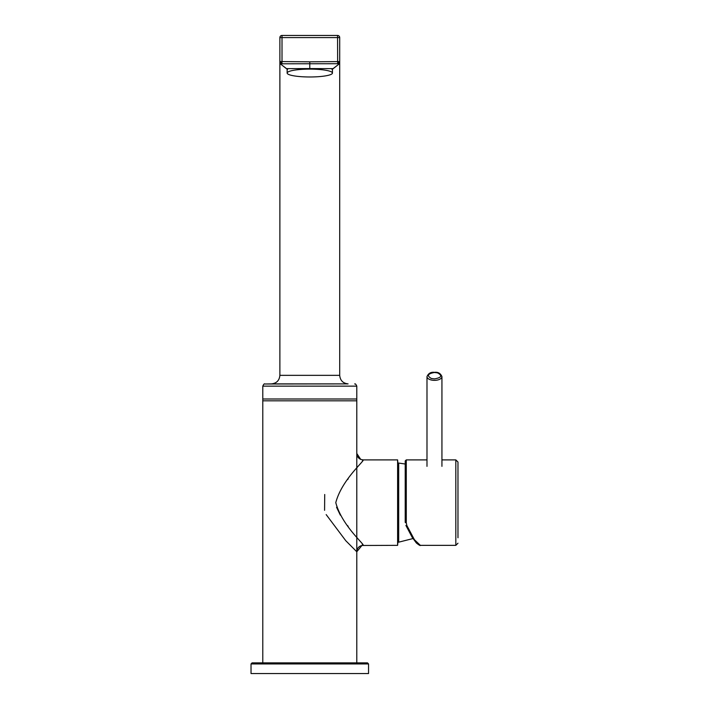 <?xml version="1.0" encoding="UTF-8"?>
<svg xmlns="http://www.w3.org/2000/svg" width="709" height="709" viewBox="0 0 709 709"><rect width="100%" height="100%" fill="white"/><g stroke="black" fill="none" stroke-linecap="round" stroke-linejoin="round"><path stroke-width="1.06" d="M356.795 400.815L262.782 400.815L262.782 386.139L356.795 386.139L356.795 400.815M332.441 69.252L332.822 68.64L309.789 68.569L286.72 68.64L287.092 69.225M287.198 69.278L280.25 63.801L279.878 62.605L280.25 63.801L287.57 69.447L280.241 63.801L337.652 63.713L339.7 61.577L309.789 61.825L309.789 68.569M332.388 69.278L339.336 63.801L339.7 62.605L339.336 63.801L332.016 69.447L339.336 63.801L337.652 63.713L337.564 35.45A2.136 2.136 0 0 1 339.177 36.186A2.136 2.136 0 0 0 337.564 35.45L282.014 35.45A2.136 2.136 0 0 0 280.409 36.186A2.136 2.136 0 0 1 282.014 35.45A2.136 2.136 0 0 0 279.904 37.285A2.136 2.136 0 0 1 280.409 36.186M279.887 62.773L279.878 61.577L281.934 63.713L282.014 61.577L309.789 61.825M339.7 62.773L339.7 37.586A2.136 2.136 0 0 0 339.7 37.435A2.136 2.136 0 0 1 339.7 37.586L279.878 37.586A2.136 2.136 0 0 1 279.887 37.435A2.136 2.136 0 0 0 279.878 37.586L279.878 61.577L282.014 61.577L282.014 35.45A2.136 2.136 0 0 0 279.887 37.435A2.136 2.136 0 0 1 279.904 37.285M279.878 62.605L279.878 375.345C279.39 380.467 276.599 383.312 271.485 383.888L264.882 384.003C264.395 383.463 263.695 384.172 262.782 386.139M339.7 37.586A2.136 2.136 0 0 0 339.177 36.186M339.682 37.285A2.136 2.136 0 0 0 337.564 35.45A2.136 2.136 0 0 1 339.7 37.435M339.7 62.605L339.7 375.345L279.878 375.345M397.607 545.354L398.245 538.087L398.245 467.151L397.607 459.893L397.607 545.354L361.936 545.478L356.795 551.762C357.035 548.429 358.745 546.329 361.936 545.478C358.745 546.329 357.035 548.429 356.795 551.762L356.795 662.862M397.607 459.893L363.203 459.893C364.701 460.823 341.8 479.727 335.782 502.619C341.809 525.529 364.701 544.423 363.203 545.354L362.272 544.184M363.203 459.893L360.713 459.388L356.795 453.476L356.795 551.762L345.753 540.692L326.175 514.601M356.795 453.476C356.937 456.268 358.249 458.236 360.713 459.388C358.249 458.236 356.937 456.268 356.795 453.476L356.795 398.999L262.782 398.999L262.782 662.862M324.713 494.483L324.58 510.329M336.553 507.272L340.347 515.159M347.596 525.617L348.181 526.379M356.37 536.828L357.407 538.131M362.76 460.442L362.343 460.974M357.336 467.213L356.476 468.277M348.234 478.788L347.605 479.612M405.211 464.014L398.688 463.066L398.697 542.181L398.245 541.756L398.272 467.426M457.97 537.776L457.97 462.029L455.825 459.893L455.825 545.354L457.97 543.218M406.877 525.555L414.419 539.717L420.357 545.354C420.437 545.939 419.108 545.15 416.351 542.979L412.124 537.218L405.902 525.431A1.072 0.532 -25 0 0 406.877 525.555L406.284 522.79A1.072 0.505 180 0 1 405.211 522.285L405.211 460.956L406.284 459.893L406.284 522.79M434.466 378.89C441.61 377.64 442.638 375.637 437.533 372.872L434.466 372.482C427.66 373.749 426.632 375.752 431.391 378.5L434.466 378.89M441.937 466.354L441.937 376.612A7.48 3.74 180 0 1 434.466 380.352A7.48 3.74 180 0 1 426.986 376.612L426.986 466.354M332.441 73.054A22.644 3.935 -0 0 1 309.789 76.98A22.644 3.935 -0 0 1 287.145 73.054A22.644 3.935 -0 0 1 309.789 69.119A22.644 3.935 -0 0 1 332.441 73.054L332.441 68.684M287.145 73.054L287.145 68.684M251.03 663.934L252.103 662.862L367.484 662.862L368.547 663.934L251.03 663.934L251.03 673.55L368.547 673.55L368.547 663.934M339.7 375.345C340.187 380.467 342.988 383.312 348.101 383.888L264.882 384.003M348.101 383.888L271.485 383.888M354.695 384.003C355.191 383.463 355.891 384.172 356.795 386.139M279.878 61.577L279.878 62.552M398.272 463.633L398.245 541.756M398.688 542.181L412.975 538.556M406.284 459.893L426.986 459.893M441.937 459.893L455.825 459.893M420.357 545.354L455.825 545.354M441.937 376.612C440.511 373.297 438.02 371.879 434.466 372.34C430.912 371.879 428.413 373.297 426.986 376.612"/></g></svg>
